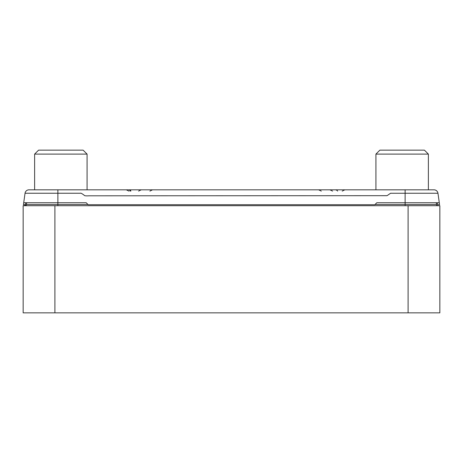 <?xml version="1.0" encoding="UTF-8"?>
<svg xmlns="http://www.w3.org/2000/svg" width="463" height="463" viewBox="0 0 463 463"><rect width="100%" height="100%" fill="white"/><g stroke="black" fill="none" stroke-linecap="round" stroke-linejoin="round"><path stroke-width="0.69" d="M437.911 205.705A1.389 1.389 0 0 1 436.534 204.496L436.308 202.73L436.534 204.496A1.389 1.389 0 0 0 437.911 205.705A1.389 1.389 0 0 1 436.534 204.496L405.125 204.496L405.125 202.73L376.818 202.73L374.833 204.71L88.167 204.71L86.182 202.73L23.711 202.73L25.043 193.245L80.406 193.245C80.73 192.892 82.044 193.603 84.353 195.38C84.474 195.82 86.014 195.959 88.971 195.808L386.929 195.675C387.687 195.444 391.09 192.631 390.98 193.262L437.957 193.245A3.97 3.97 0 0 0 434.028 189.83A3.97 3.97 0 0 1 437.957 193.245L439.566 204.71L437.564 204.71L437.286 202.73M87.947 204.496L26.466 204.496L26.692 202.73L26.466 204.496A1.389 1.389 0 0 1 25.089 205.705A1.389 1.389 0 0 0 26.466 204.496A1.389 1.389 0 0 1 25.089 205.705M439.85 205.705L23.15 205.705L23.15 312.855L439.85 312.855L439.85 205.705M439.566 204.71L437.564 204.71M439.289 202.73L405.125 202.73L405.125 189.83L434.028 189.83A3.97 3.97 0 0 1 437.957 193.245L439.289 202.73M25.714 202.73L25.396 204.987L23.434 204.71L25.043 193.245A3.97 3.97 0 0 1 28.972 189.83A3.97 3.97 0 0 0 25.043 193.245A3.97 3.97 0 0 1 28.972 189.83L405.125 189.83M374.833 204.71L88.167 204.71M23.434 204.71L25.436 204.71M43.985 150.145L77.72 150.145M34.621 154.115L87.085 154.115L83.114 150.145L38.585 150.145L34.621 154.115L34.621 189.83M385.28 150.145L419.015 150.145M375.915 154.115L428.379 154.115L424.415 150.145L379.886 150.145L375.915 154.115L375.915 189.83M57.875 205.705L57.875 189.83M405.125 205.705L405.125 204.496L375.053 204.496M54.9 205.705L54.9 312.855M408.1 205.705L408.1 312.855M335.247 189.83A3.374 3.056 90 0 1 337.637 191.097M129.021 189.83A3.374 1.424 90 0 1 130.132 191.097M129.738 189.83A3.374 1.424 90 0 1 130.85 191.097M434.028 189.83A3.97 3.97 0 0 1 437.957 193.245M321.299 191.097L318.66 189.83M342.209 191.097L344.842 189.83M332.584 191.097L329.945 189.83M128.963 191.097L126.33 189.83M138.593 191.097L141.227 189.83M149.879 191.097L152.512 189.83M87.085 189.83L87.085 154.115M428.379 189.83L428.379 154.115"/></g></svg>
